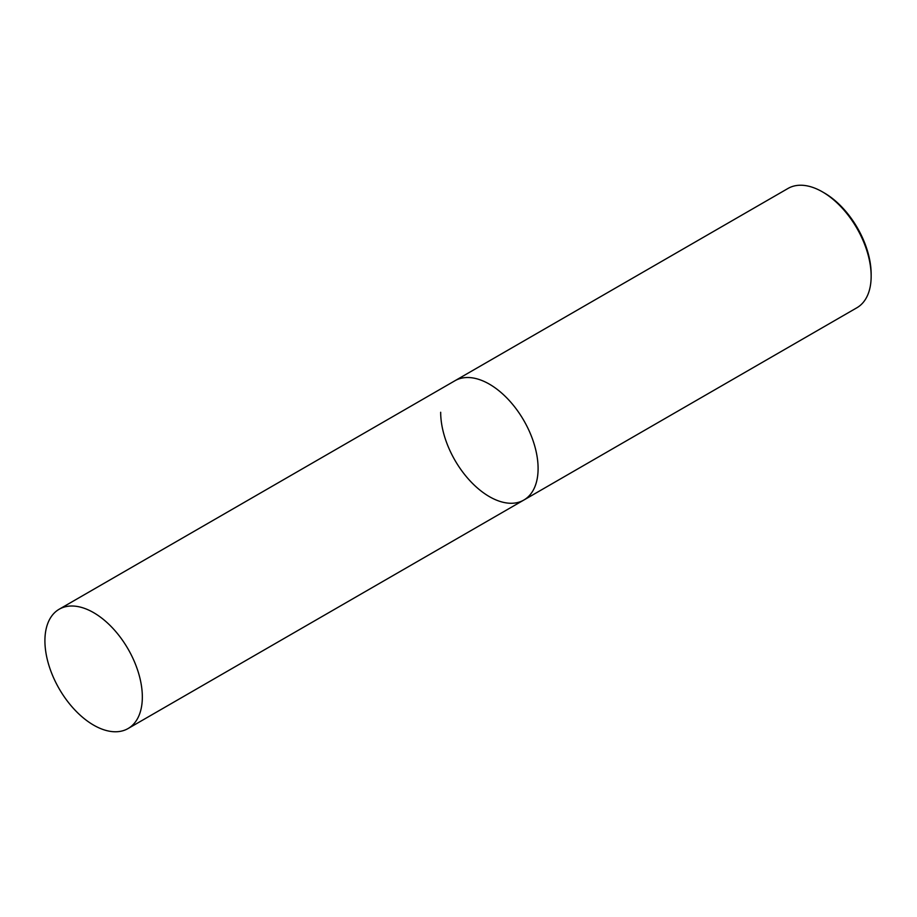 <?xml version="1.0" encoding="UTF-8"?>
<svg xmlns="http://www.w3.org/2000/svg" width="917" height="917" viewBox="0 0 917 917"><rect width="100%" height="100%" fill="white"/><g stroke="black" fill="none" stroke-linecap="round" stroke-linejoin="round"><path stroke-width="1.38" d="M93.626 612.648A68.89 39.775 60 0 1 138.627 673.342A68.89 39.775 60 0 1 128.071 728.545A68.89 39.775 60 0 1 93.626 725.129A68.89 39.775 60 0 1 48.624 664.435A68.89 39.775 60 0 1 59.181 609.232A68.89 39.775 60 0 1 93.626 612.648M489.391 384.154A68.89 39.775 60 0 1 534.393 444.86A68.89 39.775 60 0 1 523.836 500.052A68.89 39.775 -120 0 0 538.096 468.518A68.89 39.775 -120 0 0 508.029 399.193A68.89 39.775 -120 0 0 454.947 380.738A68.89 39.775 60 0 1 489.391 384.154M440.676 412.272A68.89 39.775 -120 0 0 470.753 481.597A68.89 39.775 -120 0 0 523.836 500.052L856.879 307.768A68.89 39.775 -120 0 0 871.15 276.235L871.15 274.126A66.299 38.285 -120 0 0 824.268 192.925L822.446 191.871A68.89 39.775 -120 0 0 788.001 188.455L59.181 609.232M871.15 276.235A68.89 39.775 -120 0 0 822.446 191.871M128.071 728.545L523.836 500.052"/></g></svg>
